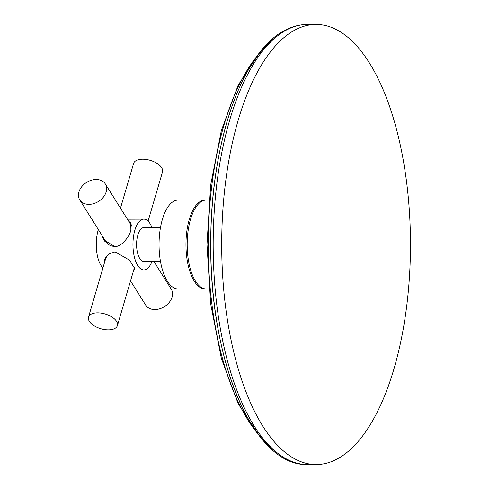 <?xml version="1.0" encoding="UTF-8"?>
<svg xmlns="http://www.w3.org/2000/svg" width="489" height="489" viewBox="0 0 489 489"><rect width="100%" height="100%" fill="white"/><g stroke="black" fill="none" stroke-linecap="round" stroke-linejoin="round"><path stroke-width="0.73" d="M333.486 460.791A220.05 94.389 -90 0 1 316.126 464.55A220.05 94.389 -90 0 1 222.104 264.842A220.05 94.389 -90 0 1 298.681 28.209A220.05 94.389 90 0 1 316.047 24.45A220.05 94.389 90 0 1 410.063 224.158A220.05 94.389 90 0 1 333.486 460.791M209.023 200.087L206.23 200.087A44.432 19.059 90 0 0 190.508 219.42A44.432 19.059 -90 0 0 189.384 265.246A44.432 19.059 -90 0 0 206.248 288.95L209.041 288.95M205.637 288.932A44.432 19.059 -90 0 1 205.019 288.95A44.432 19.059 -90 0 1 188.161 265.246A44.432 19.059 -90 0 1 189.286 219.42A44.432 19.059 90 0 1 205.007 200.087A44.432 19.059 90 0 1 205.618 200.111M205.007 200.087L178.094 200.093A44.432 19.059 90 0 0 162.372 219.427A44.432 19.059 -90 0 0 161.248 265.252A44.432 19.059 -90 0 0 178.112 288.956L205.019 288.95M160.478 227.599L143.845 227.605A16.926 7.262 90 0 0 137.861 234.971A16.926 7.262 -90 0 0 137.433 252.428A16.926 7.262 -90 0 0 143.852 261.456L160.484 261.456M151.975 261.456A25.391 10.892 -90 0 1 143.858 269.922A25.391 10.892 -90 0 1 134.218 256.377A25.391 10.892 -90 0 1 134.86 230.191A25.391 10.892 90 0 1 143.845 219.139L127.403 219.194M151.963 227.605A25.391 10.892 90 0 0 143.845 219.139M128.656 221.193L130.759 222.96L130.887 230.191C129.573 236.383 121.266 247.355 114.646 246.487L103.796 239.861L101.957 235.331M98.35 229.579A25.391 10.892 90 0 0 98.167 230.197A25.391 10.892 -90 0 0 102.934 267.941M104.206 263.595L104.395 259.952L108.619 254.078L115.08 251.872L129.487 260.136L134.927 268.919L133.797 269.769M104.12 238.785A15.911 11.858 -32.1 0 0 104.805 241.285M129.652 222.782A15.911 11.858 147.9 0 1 131.284 224.145M115.569 246.444A15.067 11.229 147.9 0 1 106.144 242.018L79.78 199.946A15.067 11.229 -32.1 0 0 93.778 203.62A15.067 11.229 -32.1 0 0 106.15 191.939A15.067 11.229 147.9 0 0 105.306 183.943A15.067 11.229 147.9 0 0 91.315 180.264A15.067 11.229 147.9 0 0 78.937 191.945A15.067 11.229 -32.1 0 0 79.78 199.946M105.801 258.161A15.911 8.117 16.4 0 1 105.606 257.318M108.289 329.867A15.067 7.69 16.4 0 1 88.503 317.11A15.067 7.69 16.4 0 1 97.623 312.844A15.067 7.69 -163.6 0 1 117.409 325.595A15.067 7.69 -163.6 0 1 108.289 329.867M130.526 280.918L145.698 305.124A15.067 11.229 -32.1 0 0 159.695 308.803A15.067 11.229 -32.1 0 0 172.073 297.123A15.067 11.229 147.9 0 0 171.229 289.127L153.888 261.456M148.075 221.126L162.507 171.957A15.067 7.69 -163.6 0 0 142.715 159.206A15.067 7.69 16.4 0 0 133.595 163.473L120.483 208.149M311.86 464.324A220.05 94.389 -90 0 1 307.593 464.55A220.05 94.389 -90 0 1 213.577 264.842A220.05 94.389 -90 0 1 290.154 28.209A220.05 94.389 -90 0 1 307.514 24.45L316.047 24.45M257.08 432.832A212.752 91.26 -90 0 1 208.247 244.524A212.752 91.26 -90 0 1 257.006 56.192M276.297 452.105A217.446 93.271 -90 0 1 210.735 244.518A217.446 93.271 -90 0 1 276.218 36.907M307.514 24.45C301.163 24.462 294.922 25.813 288.785 28.49C243.351 46.926 210.398 141.682 210.735 243.467C209.677 360.356 253.021 466.378 307.593 464.55L316.126 464.55M260.166 52.03L238.192 85.11L221.303 130.679L210.637 185.245L206.994 244.518L210.661 303.797L221.346 358.358L238.253 403.914L260.24 436.989M143.858 269.922L133.754 269.922M131.675 226.016L105.306 183.943M106.357 256.267L88.503 317.11M134.591 267.067L117.409 325.595"/></g></svg>
